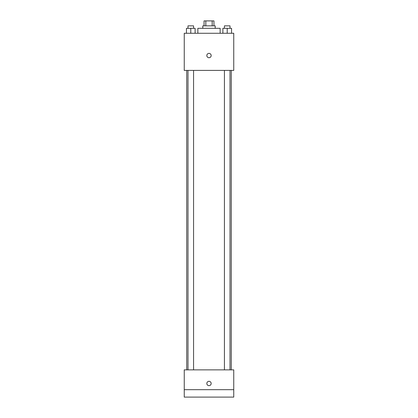 <?xml version="1.0" encoding="UTF-8"?>
<svg xmlns="http://www.w3.org/2000/svg" width="418" height="418" viewBox="0 0 418 418"><rect width="100%" height="100%" fill="white"/><g stroke="black" fill="none" stroke-linecap="round" stroke-linejoin="round"><path stroke-width="0.63" d="M205.823 25.848L205.823 20.9L204.052 20.9L204.052 25.848M205.823 20.9L213.948 20.9L213.948 25.848M212.177 25.848L212.177 20.9M202.814 28.325L202.814 25.848L215.186 25.848L215.186 28.325M220.14 33.273L220.14 28.325L197.86 28.325L197.86 33.273M184.249 33.273L233.751 33.273L233.751 70.402L184.249 70.402L184.249 33.273M209 57.715A2.163 2.163 0 0 1 207.124 54.465A2.163 2.163 0 0 1 210.876 54.465A2.163 2.163 0 0 1 209 57.715M184.249 369.873L233.751 369.873L233.751 397.1L184.249 397.1L184.249 369.873M209 385.652A2.163 2.163 0 0 1 207.124 382.407A2.163 2.163 0 0 1 210.876 382.407A2.163 2.163 0 0 1 209 385.652M184.249 389.675L233.751 389.675M222.883 33.273L222.883 28.325L231.546 28.325L231.546 33.273L231.546 28.325M227.214 33.273L227.214 28.325M229.999 28.325L229.999 25.848L224.435 25.848L224.435 28.325M186.454 33.273L186.454 28.325L195.117 28.325L195.117 33.273L195.117 28.325M190.786 33.273L190.786 28.325M193.565 28.325L193.565 25.848L188.001 25.848L188.001 28.325M231.274 369.873L231.274 70.402M186.726 369.873L186.726 70.402M224.435 70.402L224.435 369.873M229.999 70.402L229.999 369.873M193.565 369.873L193.565 70.402M188.001 369.873L188.001 70.402"/></g></svg>
